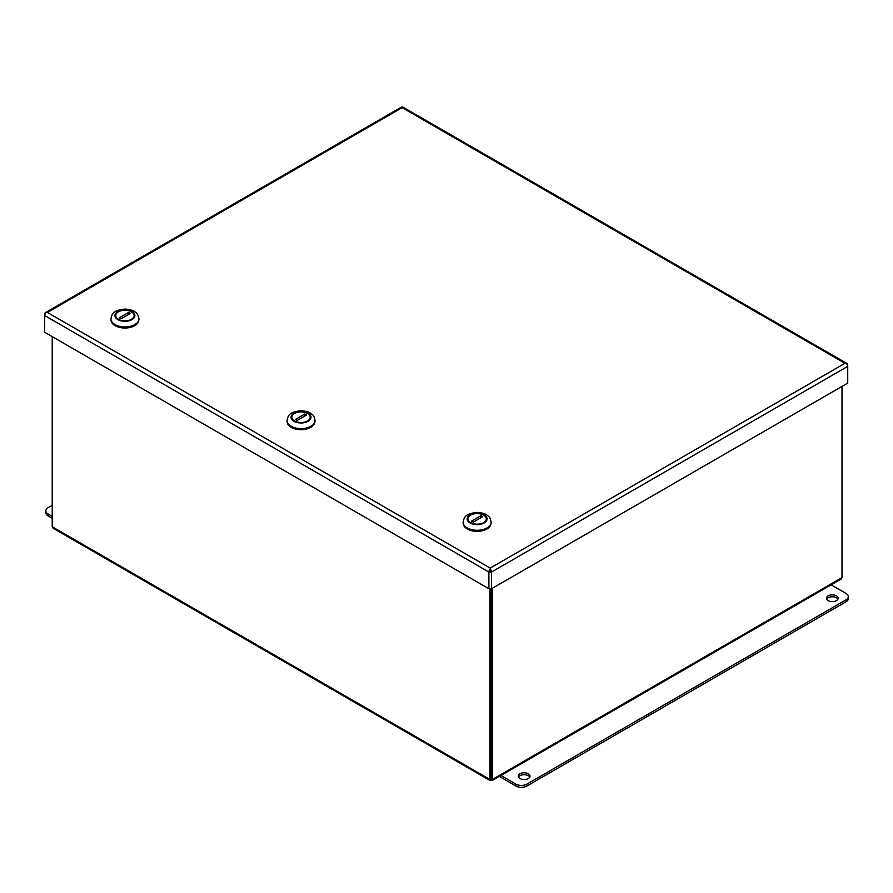 <?xml version="1.0" encoding="UTF-8"?>
<svg xmlns="http://www.w3.org/2000/svg" width="893" height="893" viewBox="0 0 893 893"><rect width="100%" height="100%" fill="white"/><g stroke="black" fill="none" stroke-linecap="round" stroke-linejoin="round"><path stroke-width="1.34" d="M491.128 751.939L491.128 753.848M490.045 780.527L53.156 528.288L52.218 526.77L489.81 779.41L490.045 780.527L492.21 780.527L492.456 779.41L491.128 778.651L491.128 780.181M841.999 386.412L841.999 577.604L841.05 579.122L492.21 780.527M491.128 778.651L491.128 588.766L491.128 778.651L489.81 779.41L489.81 588.755M52.218 526.77L52.218 336.628M492.456 588.219L492.456 779.41L841.999 577.604M499.299 776.43L515.897 786.007A7.78 4.498 -0 0 0 526.903 786.007L846.073 601.737A7.78 4.498 -0 0 0 848.35 598.567L848.35 596.658A7.78 4.498 -0 0 0 846.073 593.477L831.126 584.848M500.951 775.481L515.897 784.11A7.78 4.498 -0 0 0 526.903 784.11L846.073 599.828A7.78 4.498 -0 0 0 848.35 596.658M828.191 595.865A5.838 3.371 -0 0 0 826.471 598.243A5.838 3.371 -0 0 0 832.309 601.614A5.838 3.371 -0 0 0 838.147 598.243A5.838 3.371 -0 0 0 834.542 595.129A5.838 3.371 -0 0 0 828.191 595.865M837.913 599.203A5.838 3.371 -0 0 0 828.191 597.763A5.838 3.371 -0 0 0 826.717 599.203M520.016 773.784A5.838 3.371 -0 0 0 518.308 776.162A5.838 3.371 -0 0 0 524.146 779.533A5.838 3.371 -0 0 0 529.984 776.162A5.838 3.371 -0 0 0 526.379 773.048A5.838 3.371 -0 0 0 520.016 773.784M529.75 777.111A5.838 3.371 -0 0 0 520.016 775.682A5.838 3.371 -0 0 0 518.543 777.111M52.218 516.4L48.144 514.055A7.78 4.498 180 0 1 45.856 510.874A7.78 4.498 180 0 1 48.144 507.693L52.218 505.349M52.218 518.308L48.144 515.953A7.78 4.498 180 0 1 45.856 512.783L45.856 510.874M490.212 568.104L490.212 569.064A2.869 1.652 60 0 1 491.541 572.022L847.68 366.398A2.869 1.652 60 0 0 846.363 363.44A2.869 1.652 -60 0 1 847.089 363.563L402.899 107.104A2.869 1.652 -60 0 0 402.174 106.993L402.163 107.651L402.174 106.993A2.869 1.652 -120 0 0 401.437 107.104L45.286 312.729A2.869 1.652 -120 0 1 46.012 312.606L47.418 312.461L490.212 568.104L490.212 571.308L490.212 568.104L844.957 363.295L846.363 363.44L844.957 363.295L402.163 107.651L47.418 312.461L46.012 312.606A2.869 1.652 120 0 0 44.695 315.564L44.963 314.247M44.65 314.068L44.695 332.285L488.895 588.744L491.496 588.766L491.496 572.045L488.895 572.022L490.168 571.286L491.496 572.045M490.212 571.308L490.212 569.064A2.869 1.652 120 0 0 488.895 572.022L44.695 315.564L44.695 332.285M488.895 572.022L488.895 588.744M847.401 365.036L847.68 366.342M847.725 366.376L847.725 383.097L847.68 366.398M847.089 363.563A2.869 1.652 -60 0 1 847.68 364.869M491.541 572.022L491.541 588.744L847.68 383.119M45.286 312.729A2.869 1.652 -120 0 0 44.695 314.035L44.695 314.09M138.928 319.047A14.009 8.093 180 0 1 138.94 319.236A14.009 8.093 180 0 1 130.289 326.704A14.009 8.093 180 0 1 115.018 324.952A14.009 8.093 180 0 1 110.922 319.236A14.009 8.093 180 0 1 110.922 319.047M131.773 311.601A9.678 5.592 0 0 0 122.743 310.105A9.678 5.592 0 0 0 115.242 315.553A9.678 5.592 0 0 0 124.931 321.145A9.678 5.592 0 0 0 134.609 315.553A9.678 5.592 0 0 0 131.773 311.601M117.284 319.337L117.608 318.756A9.187 5.302 180 0 1 118.434 311.802A9.187 5.302 180 0 1 130.478 311.333L132.242 312.349A9.187 5.302 180 0 1 131.416 319.303A9.187 5.302 180 0 1 119.372 319.772L119.037 320.353M132.577 312.539A9.656 5.57 180 0 1 134.575 315.932A9.656 5.57 180 0 1 134.575 316.01L134.575 315.932M115.275 315.932L115.275 315.999A9.656 5.57 180 0 1 115.275 315.932A9.656 5.57 180 0 1 118.099 311.992A9.656 5.57 180 0 1 118.267 311.903M128.759 312.327L130.512 313.343L121.102 318.779L119.338 317.763L128.759 312.327L128.759 314.358M117.608 318.756L119.372 319.772M130.478 311.333L132.242 312.349M111.1 320.554A13.853 7.992 0 0 0 115.13 325.677A13.853 7.992 0 0 0 129.809 327.508A13.853 7.992 0 0 0 138.75 320.554M315.028 420.715A14.009 8.093 180 0 1 315.028 420.904A14.009 8.093 180 0 1 306.377 428.372A14.009 8.093 180 0 1 291.118 426.62A14.009 8.093 180 0 1 287.01 420.904A14.009 8.093 180 0 1 287.021 420.715M307.862 413.269A9.678 5.592 0 0 0 298.842 411.773A9.678 5.592 0 0 0 291.341 417.221A9.678 5.592 0 0 0 301.019 422.813A9.678 5.592 0 0 0 310.708 417.221A9.678 5.592 0 0 0 307.862 413.269M293.373 420.994L293.708 420.424A9.187 5.302 180 0 1 294.523 413.47A9.187 5.302 180 0 1 306.578 413.001L308.331 414.017A9.187 5.302 180 0 1 307.516 420.971A9.187 5.302 180 0 1 295.471 421.44L295.136 422.021M308.665 414.207A9.656 5.57 180 0 1 310.675 417.6A9.656 5.57 180 0 1 310.675 417.678M291.375 417.678A9.656 5.57 180 0 1 291.375 417.6A9.656 5.57 180 0 1 294.199 413.66A9.656 5.57 180 0 1 294.366 413.571M304.848 413.995L306.612 415.011L297.19 420.447L295.427 419.431L304.848 413.995L304.848 416.026M293.708 420.424L295.471 421.44M306.578 413.001L308.331 414.017M287.2 422.222A13.853 7.992 0 0 0 291.23 427.345A13.853 7.992 0 0 0 305.897 429.176A13.853 7.992 0 0 0 314.849 422.222M491.117 522.383A14.009 8.093 180 0 1 491.128 522.572A14.009 8.093 180 0 1 482.477 530.04A14.009 8.093 180 0 1 467.206 528.288A14.009 8.093 180 0 1 463.11 522.572A14.009 8.093 180 0 1 463.11 522.383M483.961 514.937A9.678 5.592 0 0 0 474.942 513.442A9.678 5.592 0 0 0 467.441 518.889A9.678 5.592 0 0 0 477.119 524.481A9.678 5.592 0 0 0 486.797 518.889A9.678 5.592 0 0 0 483.961 514.937M469.472 522.662L469.807 522.092A9.187 5.302 180 0 1 470.622 515.138A9.187 5.302 180 0 1 482.666 514.669L484.43 515.685A9.187 5.302 180 0 1 483.615 522.639A9.187 5.302 180 0 1 471.56 523.108L471.225 523.689M484.765 515.875A9.656 5.57 180 0 1 486.763 519.268A9.656 5.57 180 0 1 486.763 519.335L486.763 519.268M467.463 519.268L467.463 519.335A9.656 5.57 180 0 1 467.463 519.268A9.656 5.57 180 0 1 470.287 515.328A9.656 5.57 180 0 1 470.466 515.239M480.947 515.663L482.711 516.679L473.29 522.115L471.526 521.099L480.947 515.663L480.947 517.694M469.807 522.092L471.56 523.108M482.666 514.669L484.43 515.685M463.288 523.878A13.853 7.992 0 0 0 467.318 529.013A13.853 7.992 0 0 0 481.997 530.844A13.853 7.992 0 0 0 490.938 523.878M846.073 601.737L846.073 599.828M526.903 786.007L526.903 784.11M515.897 786.007L515.897 784.11M48.144 514.055L48.144 515.953M138.94 318.857C138.337 315.441 137.31 313.354 135.848 312.595C134.977 311.903 132.834 309.558 124.998 309.056C113.221 310.351 112.105 313.41 110.922 318.857A14.009 8.093 0 0 0 115.018 324.572A14.009 8.093 0 0 0 130.289 326.325A14.009 8.093 0 0 0 138.94 318.857L138.94 319.236M117.887 319.616A9.957 5.749 0 0 0 134.553 317.037A9.957 5.749 0 0 0 122.352 309.994A9.957 5.749 0 0 0 117.887 319.616M315.028 420.525C314.436 417.109 313.398 415.022 311.947 414.263C311.077 413.571 308.922 411.226 301.086 410.724C289.31 412.019 288.193 415.078 287.01 420.525A14.009 8.093 0 0 0 291.118 426.24A14.009 8.093 0 0 0 306.377 427.993A14.009 8.093 0 0 0 315.028 420.525L315.028 420.904M293.976 421.284A9.957 5.749 0 0 0 310.641 418.705A9.957 5.749 0 0 0 298.441 411.662A9.957 5.749 0 0 0 293.976 421.284M491.128 522.193C490.525 518.777 489.498 516.69 488.036 515.931C487.176 515.239 485.022 512.895 477.186 512.392C465.409 513.687 464.293 516.734 463.11 522.193A14.009 8.093 0 0 0 467.206 527.908A14.009 8.093 0 0 0 482.477 529.661A14.009 8.093 0 0 0 491.128 522.193L491.128 522.572M470.075 522.952A9.957 5.749 0 0 0 486.741 520.373A9.957 5.749 0 0 0 474.54 513.33A9.957 5.749 0 0 0 470.075 522.952"/></g></svg>
